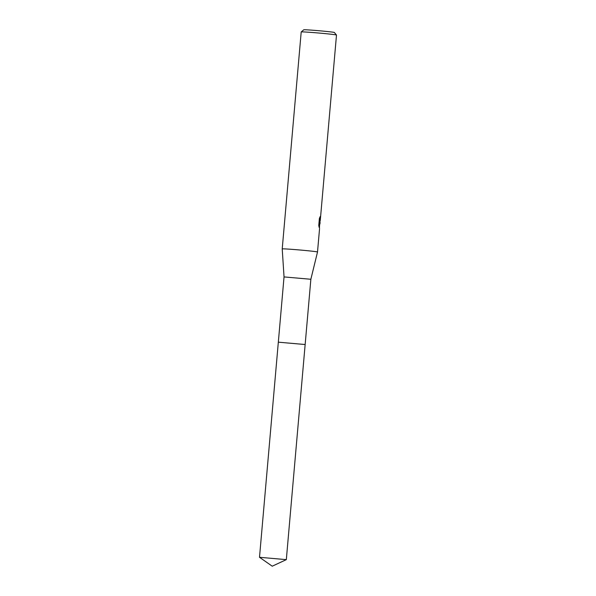 <?xml version="1.0" encoding="UTF-8"?>
<svg xmlns="http://www.w3.org/2000/svg" width="596" height="596" viewBox="0 0 596 596"><rect width="100%" height="100%" fill="white"/><g stroke="black" fill="none" stroke-linecap="round" stroke-linejoin="round"><path stroke-width="0.89" d="M286.326 559.637L259.506 557.29L272.238 566.2L286.326 559.637L305.152 344.533L278.332 342.171L284.039 276.924L282.221 248.919L301.204 31.953A17.716 0.462 -175 0 0 301.204 31.953A17.716 0.462 -175 0 1 318.704 33.018A17.716 0.462 -175 0 1 336.472 35.022A17.716 0.462 -175 0 0 336.472 35.022A17.716 0.462 -175 0 1 336.494 35.045L320.275 220.408L319.605 220.714L319.337 218.888M305.137 344.518L278.325 342.178L305.152 344.533L310.859 279.271L284.039 276.924M310.859 279.271L317.512 252.004A17.716 0.462 -175 0 0 317.489 251.981A17.716 0.462 -175 0 0 299.49 249.962A17.716 0.462 -175 0 0 282.221 248.919M320.082 220.751L319.583 225.377M319.486 227.992L319.635 221.742L319.143 227.381L318.763 225.452L319.374 218.494L320.156 216.586L320.186 220.766M336.487 35.03L334.341 32.475A15.354 0.402 -175 0 0 334.341 32.475A15.354 0.402 -175 0 0 334.326 32.467A15.354 0.402 -175 0 0 318.927 30.731A15.354 0.402 -175 0 0 303.766 29.8L301.211 31.946M319.091 221.697L319.635 221.742M259.506 557.29L278.325 342.186M319.568 221.734L319.657 220.714M317.512 252.004L319.56 228.566M319.97 223.85L320.097 222.42"/></g></svg>
